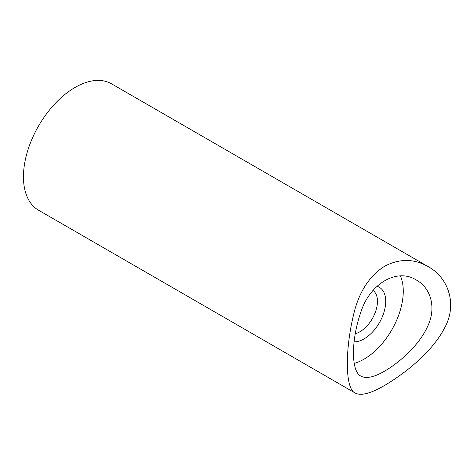 <?xml version="1.0" encoding="UTF-8"?>
<svg xmlns="http://www.w3.org/2000/svg" width="474" height="474" viewBox="0 0 474 474"><rect width="100%" height="100%" fill="white"/><g stroke="black" fill="none" stroke-linecap="round" stroke-linejoin="round"><path stroke-width="0.71" d="M384.692 371.077C374.045 377.251 366.112 378.927 360.892 376.095C351.009 371.58 350.973 340.261 360.88 312.082C369.904 283.517 397.099 267.721 416.362 280.027C430.736 287.884 436.625 307.65 427.72 326.195C419.502 344.705 400.358 361.958 384.692 371.077M400.429 275.945A55.464 32.025 -60 0 1 364.05 359.162A55.464 32.025 -60 0 1 354.232 363.386M428.099 266.578L111.55 83.821A72.984 42.139 120 0 0 75.058 87.435A72.984 42.139 120 0 0 27.379 151.745A72.984 42.139 120 0 0 38.566 210.225L355.121 392.987C344.764 388.923 344.734 347.075 355.062 308.894C360.714 289.478 370.532 275.276 384.527 266.293C399.404 258.46 413.926 258.555 428.099 266.578C448.41 277.58 457.766 304.533 444.446 328.198C432.324 351.72 405.584 373.062 384.692 385.38C370.656 393.568 360.797 396.104 355.121 392.987M376.954 286.314A30.65 17.698 -60 0 1 384.633 309.836A30.65 17.698 -60 0 1 364.05 338.898A30.65 17.698 -60 0 1 354.114 341.849M355.204 333.726A24.814 14.327 120 0 0 359.92 331.747A24.814 14.327 120 0 0 375.923 310.553A24.814 14.327 120 0 0 373.038 290.461"/></g></svg>
